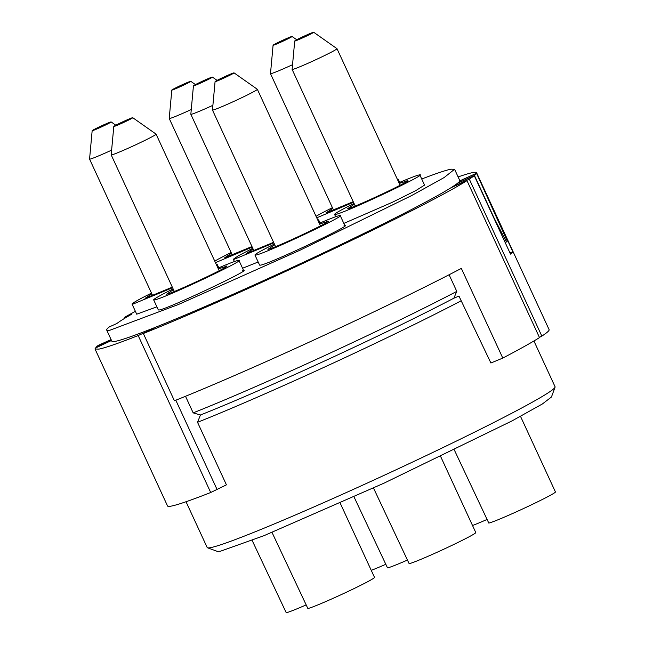 <?xml version="1.0" encoding="UTF-8"?>
<svg xmlns="http://www.w3.org/2000/svg" width="645" height="645" viewBox="0 0 645 645"><rect width="100%" height="100%" fill="white"/><g stroke="black" fill="none" stroke-linecap="round" stroke-linejoin="round"><path stroke-width="0.97" d="M440.656 456.523L475.784 532.56A37.087 1.685 155.2 0 1 445.905 548.218A37.087 1.685 155.2 0 1 409.148 563.69L373.487 487.999M340.165 503.052L374.511 577.396A37.087 1.685 155.2 0 1 344.632 593.053A37.087 1.685 155.2 0 1 307.875 608.525L272.013 532.407M520.523 416.38L555.434 491.95A37.087 1.685 155.2 0 1 525.554 507.599A37.087 1.685 155.2 0 1 488.797 523.079L454.306 449.92M487.112 519.443A37.087 1.685 155.2 0 1 472.535 525.514M385.839 564.278A37.087 1.685 155.2 0 1 371.254 570.349M306.19 604.889A37.087 1.685 155.2 0 1 286.243 612.75L252.131 540.397M407.463 560.053A37.087 1.685 155.2 0 1 387.516 567.914L354 496.852M111.617 150.156A24.728 1.121 155.2 0 1 90.026 159.122A24.728 1.121 155.2 0 1 89.566 159.105A24.728 1.121 155.2 0 1 89.566 159.081L92.162 130.685A10.449 0.476 155.2 0 1 100.709 126.235A10.449 0.476 155.2 0 1 110.94 121.929A10.449 0.476 155.2 0 1 111.134 121.921A10.449 0.476 155.2 0 1 102.845 126.283A10.449 0.476 155.2 0 1 92.364 130.701A10.449 0.476 155.2 0 1 92.162 130.685M132.757 117.704L156.066 134.12A24.728 1.121 155.2 0 1 156.082 134.144A24.728 1.121 155.2 0 1 136.16 144.585A24.728 1.121 155.2 0 1 111.658 154.897A24.728 1.121 155.2 0 1 111.19 154.889A24.728 1.121 155.2 0 1 111.19 154.856L113.794 126.468A10.449 0.476 155.2 0 1 122.332 122.01A10.449 0.476 155.2 0 1 132.572 117.704A10.449 0.476 155.2 0 1 132.757 117.704A10.449 0.476 155.2 0 1 124.469 122.066A10.449 0.476 155.2 0 1 113.988 126.484A10.449 0.476 155.2 0 1 113.794 126.468M234.03 72.861L257.339 89.284A24.728 1.121 155.2 0 1 257.355 89.308A24.728 1.121 155.2 0 1 237.433 99.741A24.728 1.121 155.2 0 1 212.931 110.061A24.728 1.121 155.2 0 1 212.471 110.053A24.728 1.121 155.2 0 1 212.463 110.021L215.067 81.625A10.449 0.476 155.2 0 1 223.613 77.174A10.449 0.476 155.2 0 1 233.845 72.869A10.449 0.476 155.2 0 1 234.03 72.861A10.449 0.476 155.2 0 1 225.742 77.231A10.449 0.476 155.2 0 1 215.261 81.649A10.449 0.476 155.2 0 1 215.067 81.625M212.898 105.32A24.728 1.121 155.2 0 1 191.307 114.286A24.728 1.121 155.2 0 1 190.839 114.27A24.728 1.121 155.2 0 1 190.839 114.246L193.435 85.85A10.449 0.476 155.2 0 1 201.982 81.391A10.449 0.476 155.2 0 1 212.221 77.094A10.449 0.476 155.2 0 1 212.407 77.086A10.449 0.476 155.2 0 1 204.118 81.447A10.449 0.476 155.2 0 1 193.637 85.866A10.449 0.476 155.2 0 1 193.435 85.85M313.68 32.25A10.449 0.476 155.2 0 1 305.391 36.612A10.449 0.476 155.2 0 1 294.91 41.03A10.449 0.476 155.2 0 1 294.717 41.014A10.449 0.476 155.2 0 1 303.263 36.555A10.449 0.476 155.2 0 1 313.494 32.258A10.449 0.476 155.2 0 1 313.68 32.25L336.988 48.673A24.728 1.121 155.2 0 1 337.004 48.697A24.728 1.121 155.2 0 1 317.082 59.13A24.728 1.121 155.2 0 1 292.58 69.45A24.728 1.121 155.2 0 1 292.12 69.434A24.728 1.121 155.2 0 1 292.112 69.402L355.226 206.013M292.54 64.702A24.728 1.121 155.2 0 1 270.956 73.667A24.728 1.121 155.2 0 1 270.489 73.659A24.728 1.121 155.2 0 1 270.489 73.627L273.085 45.239A10.449 0.476 155.2 0 1 281.631 40.78A10.449 0.476 155.2 0 1 291.871 36.475A10.449 0.476 155.2 0 1 292.056 36.475A10.449 0.476 155.2 0 1 283.768 40.837A10.449 0.476 155.2 0 1 273.286 45.255A10.449 0.476 155.2 0 1 273.085 45.239M191.267 109.537A24.728 1.121 155.2 0 1 169.675 118.503A24.728 1.121 155.2 0 1 169.216 118.495A24.728 1.121 155.2 0 1 169.216 118.462L232.321 255.073M190.589 81.31A10.449 0.476 155.2 0 1 190.783 81.31A10.449 0.476 155.2 0 1 182.487 85.672A10.449 0.476 155.2 0 1 172.013 90.09A10.449 0.476 155.2 0 1 171.812 90.074A10.449 0.476 155.2 0 1 180.358 85.616A10.449 0.476 155.2 0 1 190.589 81.31M461.191 300.772A191.621 8.691 155.2 0 1 352.944 353.895C297.797 379.808 232.869 408.382 197.523 422.29L200.45 414.985L193.169 412.873A191.621 8.691 -24.8 0 0 456.781 291.379L453.862 298.2C424.708 313.406 390.04 330.417 349.856 349.243C296.845 374.148 234.433 401.609 200.45 414.985M197.523 422.29L226.427 484.847L210.705 492.506A210.165 9.53 155.2 0 1 171.473 506.059A210.165 9.53 155.2 0 1 167.547 505.962L95.025 349.01L95.234 348.163L111.512 340.471M533.923 340.987L555.071 386.758A191.621 8.691 155.2 0 1 555.063 387.202A191.621 8.691 155.2 0 1 396.74 469.471A191.621 8.691 155.2 0 1 210.754 547.605A191.621 8.691 155.2 0 1 207.521 547.79A191.621 8.691 155.2 0 1 207.174 547.508L186.026 501.737M135.386 311.317A191.621 8.691 -24.8 0 0 124.751 317.235L131.58 314.268A183.277 8.312 -24.8 0 0 116.85 323.516L109.408 326.862A191.621 8.691 -24.8 0 0 106.683 330.022L111.859 341.229A191.621 8.691 -24.8 0 0 115.439 341.326C121.639 340.076 134.458 335.602 153.905 327.894L153.994 328.071M185.51 396.288L193.169 412.873M153.905 327.894L144.673 332.828M541.84 336.11L469.318 179.157A210.165 9.53 -24.8 0 0 474.26 175.642L510.526 254.122A210.165 9.53 -24.8 0 0 512.823 251.695L476.566 173.223A210.165 9.53 -24.8 0 0 476.591 172.699L549.113 329.651A210.165 9.53 155.2 0 1 541.84 336.11L539.405 337.383M469.318 179.157L451.927 187.139A191.621 8.691 -24.8 0 0 457.458 183.301L474.26 175.642M207.521 547.79L217.349 551.394L220.461 551.217L263.813 535.753L384.049 483.145L512.017 420.903L542.413 403.947L551.435 397.022L555.063 387.202M453.862 298.2L458.958 296.095L490.893 363.006L502.786 358.088C519.281 349.429 531.52 342.6 539.51 337.601L466.988 180.648L451 187.727A191.621 8.691 -24.8 0 1 155.905 327.096L143.335 333.505A210.165 9.53 -24.8 0 0 466.988 180.648M449.097 274.754L456.781 291.379M143.335 333.505L174.416 400.771A210.165 9.53 -24.8 0 0 461.344 268.401L502.786 358.088M459.788 180.939L459.756 180.882A191.621 8.691 -24.8 0 0 459.756 180.479L454.58 169.272L451 169.175A191.621 8.691 -24.8 0 0 421.733 179.004M106.683 330.022A191.621 8.691 -24.8 0 0 110.255 330.111L178.552 304.448L300.175 250.147L411.591 195.588L444.139 177.552L454.58 169.272M457.684 183.204L457.652 183.148A191.621 8.691 -24.8 0 0 459.732 180.963L476.526 173.303L507.26 241.101A210.165 9.53 155.2 0 1 506.43 241.972L493.933 217.655L474.454 175.488A210.165 9.53 -24.8 0 0 476.526 173.303M210.705 492.506L138.183 335.553L144.585 332.627M138.183 335.553C118.47 343.301 105.393 347.824 98.951 349.106L95.025 349.01M476.591 172.699A210.165 9.53 -24.8 0 0 472.672 172.602A210.165 9.53 -24.8 0 0 458.119 176.923M512.823 251.695L510.001 252.985M476.566 173.223L459.756 180.882M156.888 306.835L136.708 314.188L132.048 304.093A46.98 2.129 155.2 0 1 151.486 293.12M242.746 270.529C256.492 267.135 167.789 309.028 159.21 309.987L158.339 309.963L153.671 299.877A46.98 2.129 155.2 0 1 173.118 288.896M344.027 225.694C357.765 222.291 269.062 264.192 260.491 265.151L259.613 265.127L254.944 255.033A46.98 2.129 155.2 0 1 274.391 244.06M258.161 261.991L242.56 268.247M398.924 182.704A46.98 2.129 155.2 0 1 419.008 174.988L419.887 175.013L424.547 185.099L415.791 190.614L392.233 202.328L343.833 223.412M505.172 242.544L506.43 241.972M457.652 183.148L474.454 175.488M111.416 340.27L95.936 347.324A210.165 9.53 -24.8 0 1 98.225 345.389L111.101 339.584M124.751 317.235L125.098 318.074M172.57 287.71L132.926 304.118A46.98 2.129 155.2 0 1 132.048 304.093M216.397 264.676A46.98 2.129 155.2 0 1 216.462 264.66L217.341 264.684L216.736 265.409M218.002 268.151A46.98 2.129 155.2 0 1 238.086 260.443C251.808 257.057 163.145 298.925 154.55 299.893A46.98 2.129 155.2 0 1 153.671 299.877M238.086 260.443L238.964 260.467L243.625 270.553M319.275 223.315A46.98 2.129 155.2 0 1 339.359 215.607C353.081 212.213 264.426 254.09 255.823 255.057A46.98 2.129 155.2 0 1 254.944 255.033M339.359 215.607L340.238 215.624L344.898 225.718M273.843 242.875L234.2 259.282L233.321 259.258L238.287 255.823L252.759 248.277M317.671 219.84L318.614 219.848L318.009 220.574M419.008 174.988C432.731 171.602 344.075 213.479 335.473 214.446A46.98 2.129 155.2 0 1 334.594 214.422A46.98 2.129 155.2 0 1 354.041 203.441M316.042 216.309A46.98 2.129 155.2 0 1 332.409 207.666M397.32 179.221A46.98 2.129 155.2 0 1 397.385 179.213L398.263 179.237L397.659 179.955M353.492 202.264L316.743 217.825M214.761 261.144A46.98 2.129 155.2 0 1 231.136 252.501M252.219 247.1L215.462 262.66M172.312 287.154L145.012 298.409L151.825 293.838M218.341 268.876L226.621 266.248M226 266.151C235.764 263.732 172.731 293.507 166.644 294.185L173.449 289.613M319.614 224.041L327.894 221.404M327.273 221.316C337.037 218.897 274.012 248.672 267.917 249.349L274.722 244.778M273.585 242.318L246.293 253.574L253.098 249.002M399.263 183.422L407.543 180.794M406.922 180.697C416.686 178.286 353.654 208.053 347.566 208.738L354.371 204.167M353.234 201.7L325.943 212.955L332.747 208.383M251.961 246.535L224.662 257.79L231.466 253.227M175.811 400.214L217.107 489.587M89.566 159.105L152.672 295.684M111.134 121.921L115.802 125.219M156.082 134.144L219.187 270.723M111.19 154.889L174.303 291.459M257.355 89.308L320.468 225.887M212.471 110.053L275.576 246.624M190.839 114.27L253.953 250.849M212.407 77.086L217.083 80.383M337.004 48.697L400.118 185.268M294.717 41.014L292.112 69.402M270.489 73.659L333.594 210.23M292.056 36.475L296.732 39.764M190.783 81.31L195.451 84.6M171.812 90.074L169.216 118.462M217.341 264.684L218.784 267.82M233.321 259.258L234.385 261.564M318.614 219.848L320.057 222.985M334.594 214.422L335.658 216.728M398.263 179.237L399.707 182.366"/></g></svg>

